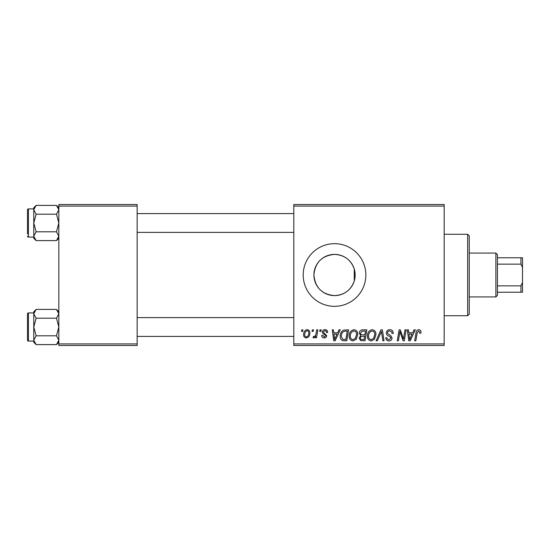<?xml version="1.0" encoding="UTF-8"?>
<svg xmlns="http://www.w3.org/2000/svg" width="550" height="550" viewBox="0 0 550 550"><rect width="100%" height="100%" fill="white"/><g stroke="black" fill="none" stroke-linecap="round" stroke-linejoin="round"><path stroke-width="0.82" d="M334.524 254.389A20.611 20.611 0 0 0 313.913 275A20.611 20.611 0 0 0 334.524 295.611C344.417 295.02 350.989 290.132 354.262 280.947C355.431 276.994 355.431 273.027 354.262 269.053C350.982 259.868 344.41 254.98 334.524 254.389C321.977 255.585 315.102 262.453 313.913 274.993C315.136 287.581 322.004 294.456 334.524 295.611A20.611 20.611 0 0 0 355.142 275A20.611 20.611 0 0 0 334.524 254.389M334.524 243.671A31.329 31.329 0 0 0 303.194 275A31.329 31.329 0 0 0 334.524 306.329A31.329 31.329 0 0 0 365.853 275A31.329 31.329 0 0 0 334.524 243.671M293.796 204.511L444.18 204.511L444.18 206.078L293.796 206.078L293.796 204.511M349.195 336.05C349.174 332.571 350.762 330.447 353.973 329.684C356.496 330.144 357.754 331.726 357.741 334.428L356.235 339.281L352.983 340.931C350.377 340.457 349.119 338.827 349.195 336.05M337.645 332.819L338.993 329.828L340.23 329.828L335.136 340.794L333.74 340.794L332.241 329.828L333.389 329.828L333.754 332.819L337.645 332.819M418.722 329.684C420.214 329.78 420.956 330.584 420.963 332.104L420.867 333.101L419.719 333.245L419.829 332.289L418.646 330.962L417.154 333.025L415.834 340.794L414.679 340.794L416.041 332.757C416.171 330.969 417.072 329.945 418.722 329.684M386.361 332.908C386.567 330.853 387.716 329.78 389.799 329.684C392.102 329.808 393.229 331.045 393.195 333.396L392.054 333.527L391.765 331.911L389.723 330.962C388.431 330.956 387.688 331.567 387.502 332.798L387.798 333.761L390.768 335.624L392.054 338.023C391.909 339.9 390.892 340.869 388.987 340.931C387.007 340.814 385.935 339.756 385.784 337.755L386.925 337.652C387.042 338.924 387.743 339.591 389.029 339.653L390.919 338.092L390.493 337.116L388.527 335.974C387.118 335.411 386.396 334.393 386.361 332.908M376.111 340.794L380.902 329.828L382.36 329.828L384.038 340.794L382.882 340.794L381.446 331.396L377.341 340.794L376.111 340.794M367.421 336.05C367.4 332.571 368.995 330.447 372.199 329.684C374.729 330.144 375.98 331.726 375.966 334.428L374.461 339.281L371.209 340.931C368.61 340.457 367.345 338.827 367.421 336.05M301.51 331.396L301.771 329.828L302.913 329.828L302.672 331.396L301.51 331.396M293.796 343.922L444.18 343.922L444.18 345.489L293.796 345.489L293.796 206.078M444.18 343.922L444.18 206.078M359.301 333.238C359.439 331.217 360.491 330.076 362.457 329.828L366.85 329.828L365.001 340.794L360.669 340.608L359.164 338.126L360.669 335.452L359.301 333.238M412.692 332.819L414.04 329.828L415.277 329.828L410.183 340.794L408.788 340.794L407.289 329.828L408.437 329.828L408.801 332.819L412.692 332.819M403.831 336.518L404.999 329.828L406.154 329.828L404.284 340.794L403.081 340.794L399.939 331.485L398.413 340.794L397.258 340.794L399.114 329.828L400.317 329.828L403.473 339.116L403.831 336.518M324.968 329.684C326.707 329.752 327.614 330.653 327.69 332.386L326.549 332.674C326.597 331.478 326.054 330.818 324.913 330.681L323.421 331.904L323.654 332.599L326.693 335.672C326.562 337.123 325.765 337.879 324.301 337.941C322.706 337.906 321.846 337.095 321.709 335.521L322.85 335.383L324.356 336.944L325.552 335.851L325.442 335.204L322.85 333.444L322.279 331.994C322.493 330.468 323.386 329.697 324.968 329.684M343.619 330.089L348.624 329.828L346.768 340.794L342.636 340.649C340.89 339.797 340.086 338.346 340.223 336.304C340.154 333.506 341.289 331.437 343.619 330.089M303.621 334.613C303.552 331.939 304.741 330.296 307.175 329.684C308.983 329.924 309.884 330.983 309.891 332.86C309.994 335.644 308.798 337.336 306.281 337.941C304.459 337.652 303.572 336.538 303.621 334.613M312.043 331.396L312.311 329.828L313.452 329.828L313.211 331.396L312.043 331.396M316.126 333.011L316.704 329.828L317.859 329.828L316.511 337.803L315.356 337.803L315.645 336.153L313.796 337.941L313.019 337.652L313.479 336.407L314.05 336.662C315.37 335.919 316.064 334.702 316.126 333.011M319.736 331.396L319.997 329.828L321.138 329.828L320.904 331.396L319.736 331.396M58.829 204.511L137.149 204.511L137.149 206.078L58.829 206.078L58.829 204.511M137.149 343.922L137.149 345.489L58.829 345.489L58.829 343.922L137.149 343.922L137.149 206.078M58.829 343.922L58.829 206.078M364.059 339.508L364.636 336.091L360.931 336.545L360.298 338.078C360.401 339.144 360.999 339.618 362.106 339.508L364.059 339.508M364.856 334.812L365.482 331.107L362.223 331.169L360.442 333.266C360.559 334.407 361.219 334.923 362.436 334.812L364.856 334.812M373.567 338.436L374.825 334.373C374.839 332.447 373.938 331.306 372.116 330.962C369.676 331.705 368.493 333.438 368.562 336.174C368.514 338.133 369.408 339.295 371.243 339.653L373.567 338.436M410.554 337.349L412.067 334.097L408.959 334.097L409.647 339.591L410.554 337.349M335.507 337.349L337.019 334.097L333.912 334.097L334.599 339.591L335.507 337.349M345.833 339.508L347.249 331.107L345.792 331.107C342.767 331.389 341.289 333.142 341.357 336.373L342.739 339.322L345.833 339.508M355.341 338.436L356.599 334.373C356.613 332.447 355.706 331.306 353.891 330.962C351.45 331.705 350.261 333.438 350.329 336.174C350.288 338.133 351.182 339.295 353.018 339.653L355.341 338.436M306.329 336.944C308.055 336.318 308.859 334.991 308.749 332.984C308.839 331.719 308.309 330.956 307.168 330.681C305.498 331.341 304.693 332.654 304.762 334.613C304.673 335.878 305.195 336.655 306.329 336.944M467.672 234.272L469.239 235.84L469.239 314.16L467.672 315.728L467.672 234.272L444.18 234.272M467.672 315.728L444.18 315.728M354.262 269.053L354.262 280.947M58.829 311.761L56.471 309.403L58.829 313.803L56.471 318.202L36.128 318.202L33.763 313.803L36.128 309.403L56.471 309.403M33.811 340.821L33.763 342.251L36.128 344.616L33.763 340.209L36.128 335.809L33.763 327.009L36.128 318.202M27.5 340.161A0.942 0.942 0 0 0 28.442 341.103L28.442 312.909A0.942 0.942 0 0 0 27.5 313.851L27.5 340.161L27.5 313.851A0.942 0.942 0 0 1 28.442 312.909L33.763 312.909M28.442 341.103L33.763 341.103M56.471 318.202L58.829 327.009L56.471 335.809L58.829 340.209L56.471 344.616L36.128 344.616M56.471 335.809L36.128 335.809M58.183 342.457L58.829 340.209M34.416 311.554L33.811 313.191M36.128 309.403L33.763 311.761L33.763 340.209M58.829 207.749L56.471 205.384L58.829 209.791L56.471 214.191L36.128 214.191L33.763 209.791L36.128 205.384L56.471 205.384M33.811 236.809L33.763 238.239L36.128 240.597L33.763 236.197L36.128 231.798L33.763 222.991L36.128 214.191M33.763 208.897L28.442 208.897A0.942 0.942 0 0 0 27.5 209.839L27.5 233.956M27.5 212.032L27.5 209.839A0.942 0.942 0 0 1 28.442 208.897L28.442 237.091A0.942 0.942 0 0 1 27.5 236.149M28.442 237.091L33.763 237.091M56.471 214.191L58.829 222.991L56.471 231.798L58.829 236.197L56.471 240.597L36.128 240.597M56.471 231.798L36.128 231.798M58.183 238.446L58.829 236.197M34.416 207.542L33.811 209.179M36.128 205.384L33.763 207.749L33.763 236.197M495.873 253.069L497.434 254.636L497.434 295.364L495.873 296.931L495.873 253.069L469.239 253.069M497.434 257.771L522.5 257.771L522.5 292.229L520.933 292.229L520.933 285.856L522.5 282.514M497.434 285.856L520.933 285.856M522.5 267.486L520.933 264.144L520.933 257.771M497.434 264.144L520.933 264.144M497.434 292.229L520.933 292.229M58.829 342.251L56.471 344.616M293.796 336.407L137.149 336.407M293.796 317.604L137.149 317.604M137.149 213.593L293.796 213.593M137.149 232.396L293.796 232.396M58.829 238.239L56.471 240.597M495.873 296.931L469.239 296.931"/></g></svg>
